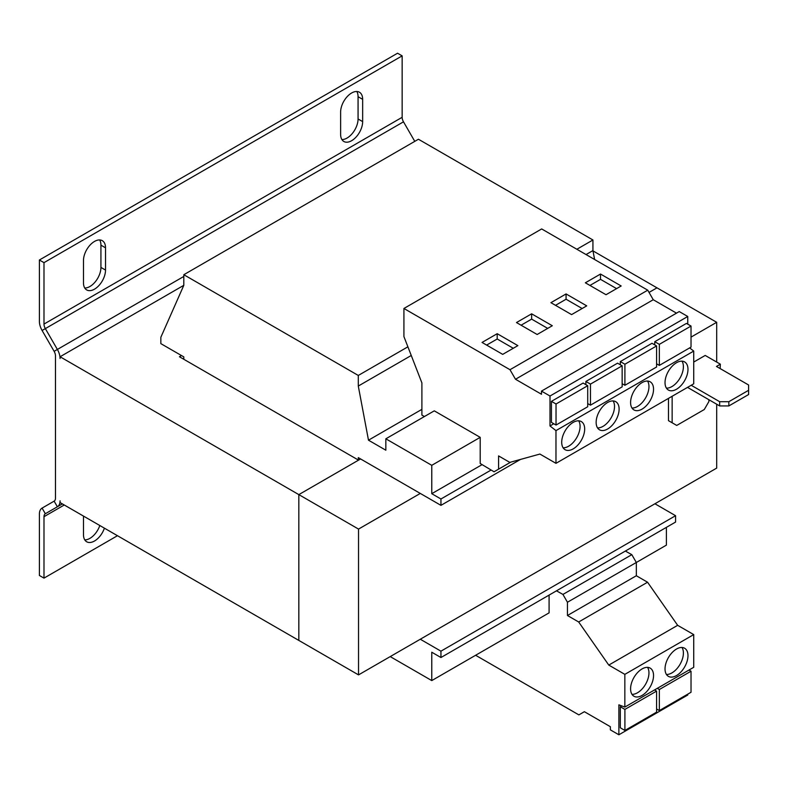 <?xml version="1.0" encoding="UTF-8"?>
<svg xmlns="http://www.w3.org/2000/svg" width="788" height="788" viewBox="0 0 788 788"><rect width="100%" height="100%" fill="white"/><g stroke="black" fill="none" stroke-linecap="round" stroke-linejoin="round"><path stroke-width="1.18" d="M642.062 668.923A16.233 9.377 120 0 0 631.464 683.226A16.233 9.377 120 0 0 633.946 696.237A16.233 9.377 120 0 0 642.062 695.43A16.233 9.377 120 0 0 652.671 681.127A16.233 9.377 120 0 0 650.189 668.116A16.233 9.377 120 0 0 642.062 668.923M631.986 694.336A16.233 9.377 120 0 0 637.472 692.78A16.233 9.377 120 0 0 647.559 667.367M676.508 649.036A16.233 9.377 120 0 0 665.899 663.348A16.233 9.377 120 0 0 668.391 676.35A16.233 9.377 120 0 0 676.508 675.552A16.233 9.377 120 0 0 687.106 661.24A16.233 9.377 120 0 0 684.624 648.238A16.233 9.377 120 0 0 676.508 649.036M666.421 674.459A16.233 9.377 120 0 0 671.918 672.903A16.233 9.377 120 0 0 681.994 647.48M642.062 409.12A16.233 9.377 120 0 0 652.671 394.818A16.233 9.377 120 0 0 650.189 381.806A16.233 9.377 120 0 0 642.062 382.604A16.233 9.377 120 0 0 631.464 396.916A16.233 9.377 120 0 0 633.946 409.927A16.233 9.377 120 0 0 642.062 409.12M631.986 408.026A16.233 9.377 120 0 0 637.472 406.47A16.233 9.377 120 0 0 647.559 381.057M676.508 389.233A16.233 9.377 120 0 0 687.106 374.93A16.233 9.377 120 0 0 684.624 361.919A16.233 9.377 120 0 0 676.508 362.726A16.233 9.377 120 0 0 665.899 377.028A16.233 9.377 120 0 0 668.391 390.04A16.233 9.377 120 0 0 676.508 389.233M666.421 388.139A16.233 9.377 120 0 0 671.918 386.583A16.233 9.377 120 0 0 681.994 361.17M607.627 428.997A16.233 9.377 120 0 0 618.235 414.695A16.233 9.377 120 0 0 615.743 401.683A16.233 9.377 120 0 0 607.627 402.491A16.233 9.377 120 0 0 597.018 416.793A16.233 9.377 120 0 0 599.51 429.805A16.233 9.377 120 0 0 607.627 428.997M597.55 427.904A16.233 9.377 120 0 0 603.037 426.347A16.233 9.377 120 0 0 613.123 400.934M573.191 448.884A16.233 9.377 120 0 0 583.8 434.582A16.233 9.377 120 0 0 581.308 421.57A16.233 9.377 120 0 0 573.191 422.378A16.233 9.377 120 0 0 562.583 436.68A16.233 9.377 120 0 0 565.075 449.692A16.233 9.377 120 0 0 573.191 448.884M563.105 447.791A16.233 9.377 120 0 0 568.601 446.235A16.233 9.377 120 0 0 578.678 420.822M556.466 590.823L562.937 594.428L567.449 602.249L567.449 615.507L578.678 621.988L608.779 665.082L624.845 674.361L624.845 707.072L618.875 704.846L618.875 734.78L610.365 729.865L610.365 726.703L584.381 711.702L578.865 714.883L475.617 655.271M687.757 694.159L687.757 695.016L618.875 734.78M621.752 705.92L620.314 706.747L620.314 727.797L624.904 730.446L624.904 709.397L656.591 691.106L656.591 712.155L624.904 730.446M424.417 416.547L421.895 415.089L421.895 382.899L403.919 336.575L403.919 308.472L509.994 369.71L515.5 379.255L541.484 394.256L541.484 391.104L550.004 396.019L550.004 425.953L555.973 430.612L555.973 463.334L539.898 454.055L509.806 462.389L498.577 455.907L498.577 469.165L494.066 471.776L480.207 463.492L480.207 437.35L434.286 410.844L385.844 438.808L385.844 450.214L368.489 440.187L421.895 409.356M358.294 460.015L358.294 457.631L440.945 505.354L440.945 498.991L431.765 493.692L431.765 465.324L480.207 437.35M431.765 493.692L482.098 464.624M390.218 656.601L431.765 680.586L549.088 612.857L549.088 595.088M368.489 440.187L358.294 386.051L358.294 375.452L183.811 274.716L183.811 285.315L160.851 337.274L160.851 343.637L183.811 356.895L183.811 359.279M576.865 249.264L592.931 239.985L418.448 139.24L183.811 274.716M358.294 375.452L407.898 346.819M625.347 551.058L631.818 554.663L636.33 562.484L666.402 545.119L666.402 527.359M431.765 680.586L431.765 652.218L440.945 657.527L675.582 522.06L675.582 515.697L654.926 503.768L358.53 674.892L298.839 640.417M440.945 657.527L440.945 651.164L675.582 515.697M440.945 651.164L420.29 639.235M440.945 505.354L520.474 459.434M440.945 498.991L491.131 470.022M431.765 465.324L385.844 438.808M594.615 259.508L592.931 250.584L592.931 239.985M358.294 386.051L411.257 355.477M586.045 254.563L592.931 250.584M402.146 55.869L43.99 262.65L43.99 324.075L402.146 117.304L402.146 55.869L397.556 53.22L39.4 260.001L39.4 321.425A12.992 7.496 60 0 0 42.089 330.477L54.126 351.33A6.491 3.753 -120 0 1 55.475 355.851L55.475 498.174A6.491 3.753 -120 0 1 54.126 501.148L42.089 508.102A12.992 7.496 60 0 0 39.4 514.042L39.4 575.476L43.99 578.126L117.461 535.712M54.126 501.148L57.376 506.773L45.34 513.727A6.491 3.753 60 0 0 43.99 516.692L43.99 578.126M83.479 516.091L83.479 534.648A15.583 9.003 120 0 0 86.71 541.78A15.583 9.003 120 0 0 104.4 528.167M84.759 539.859A15.583 9.003 120 0 0 99.81 525.517M42.089 508.102L45.34 513.727L57.376 506.773A12.992 7.496 -120 0 0 60.065 500.833L60.065 502.567L298.829 640.427L298.829 494.618L358.53 460.153L179.447 356.757L181.516 355.565M105.523 247.806L105.523 270.077A15.583 9.003 120 0 1 98.717 285.758A15.583 9.003 120 0 1 86.71 289.935A15.583 9.003 120 0 1 83.479 282.793L83.479 260.532A15.583 9.003 120 0 1 90.285 244.841A15.583 9.003 120 0 1 102.292 240.665A15.583 9.003 120 0 1 105.523 247.806L100.933 245.157A15.583 9.003 120 0 0 99.652 239.946M362.657 99.347L362.657 121.618A15.583 9.003 120 0 1 355.861 137.299A15.583 9.003 120 0 1 343.844 141.476A15.583 9.003 120 0 1 340.623 134.344L340.623 112.073A15.583 9.003 120 0 1 347.419 96.392A15.583 9.003 120 0 1 359.426 92.216A15.583 9.003 120 0 1 362.657 99.347L358.067 96.697A15.583 9.003 120 0 0 356.787 91.487M39.4 260.001L43.99 262.65M84.759 288.004A15.583 9.003 120 0 0 100.933 267.418L100.933 245.157M341.894 139.555A15.583 9.003 120 0 0 358.067 118.968L358.067 96.697M42.089 330.477L45.34 328.606A6.491 3.753 60 0 1 43.99 324.075M402.146 117.304A6.491 3.753 -120 0 0 403.495 121.825L414.774 141.367M183.811 285.315L60.065 356.757L60.065 358.501A12.992 7.496 -120 0 0 57.376 349.448L183.811 276.45M403.495 121.825L45.34 328.606L57.376 349.448L54.126 351.33M691.027 337.116L716.686 322.302L656.995 287.837L649.036 292.427L656.985 287.837L592.99 250.889M60.065 356.757L298.829 494.618L298.839 640.427M716.686 404.214L716.686 468.111L654.926 503.768M716.686 322.302L716.686 362.066M420.29 493.426L358.53 529.083L358.53 674.892M673.07 423.304L668.47 420.654L676.734 425.431L704.285 409.524L708.885 401.565L708.885 399.713M668.47 398.383L668.47 420.654M693.726 362.066L705.211 355.437L720.36 364.184L716.459 366.44L748.6 384.997L748.6 390.296L728.851 401.703L728.851 405.938L748.6 394.542L748.6 390.296M358.53 529.083L298.839 494.618L360.599 458.961M728.851 405.938L719.671 405.938L687.53 387.381L683.629 389.636M720.134 368.557L720.36 364.184M691.194 385.263L719.671 401.703L728.851 401.703M672.144 396.256L672.144 422.772M719.671 405.938L719.671 401.703M631.818 554.663L562.937 594.428M567.449 602.249L636.33 562.484L636.33 575.742L647.559 582.224L677.65 625.317L693.726 634.596L693.726 667.308L624.845 707.072M636.33 575.742L567.449 615.507M647.559 582.224L578.678 621.988M677.65 625.317L608.779 665.082M693.726 634.596L624.845 674.361M620.314 706.747L624.904 709.397M656.591 691.106L654.552 689.924M676.498 313.151L653.252 299.726L647.746 290.181L541.671 228.944L403.919 308.472M687.757 324.163L687.757 316.481L679.236 311.565L541.484 391.104M555.973 463.334L693.726 383.805L693.726 351.084L689.648 347.902M656.591 345.942L656.591 366.991L624.904 385.283L624.904 364.233L656.591 345.942L652.001 343.282L620.314 361.574L620.314 364.755M550.004 396.019L687.757 316.481M622.146 384.298L622.678 383.992M656.591 364.42L657.113 364.115M691.027 326.055L691.027 347.104L659.339 365.396L659.339 344.346L691.027 326.055L686.437 323.405L654.749 341.696L654.749 344.878M555.973 430.612L693.726 351.084M515.5 379.255L653.252 299.726M509.994 369.71L647.746 290.181M606.021 294.722L621.171 285.975L600.515 274.047L585.356 282.793L606.021 294.722M571.586 314.609L586.735 305.862L566.07 293.934L550.92 302.681L571.586 314.609M587.71 385.706L583.12 383.057L551.433 401.348L551.433 422.398L556.033 425.047L556.033 403.998L587.71 385.706L587.71 406.756L556.033 425.047M550.004 425.953L553.806 423.757M587.71 404.185L588.242 403.88M622.146 365.819L622.146 386.869L590.468 405.16L590.468 384.111L622.146 365.819L617.556 363.169L585.878 381.461L585.878 384.642M537.15 334.496L552.299 325.739L531.634 313.811L516.485 322.558L537.15 334.496M502.705 354.373L517.864 345.627L497.198 333.698L482.049 342.445L502.705 354.373M498.577 469.165L510.762 462.123M551.433 401.348L556.033 403.998M585.878 381.461L590.468 384.111M587.71 403.574L590.468 405.16M620.314 361.574L624.904 364.233M622.146 383.687L624.904 385.283M654.749 341.696L659.339 344.346M656.591 363.81L659.339 365.396M659.339 710.569L659.339 689.52L691.027 671.218L691.027 692.268L659.339 710.569L656.591 708.973M657.3 688.338L659.339 689.52M691.027 671.218L688.988 670.046M513.264 348.276L497.198 338.998L486.639 345.095M497.198 338.998L497.198 333.698M547.709 328.399L531.634 319.12L521.075 325.217M531.634 319.12L531.634 313.811M582.145 308.512L566.07 299.233L555.51 305.33M566.07 299.233L566.07 293.934M616.58 288.625L600.515 279.346L589.946 285.443M600.515 279.346L600.515 274.047M43.99 516.692L64.261 504.99M57.376 506.773L62.36 503.896M358.067 118.968L362.657 121.618M100.933 267.418L105.523 270.077"/></g></svg>
